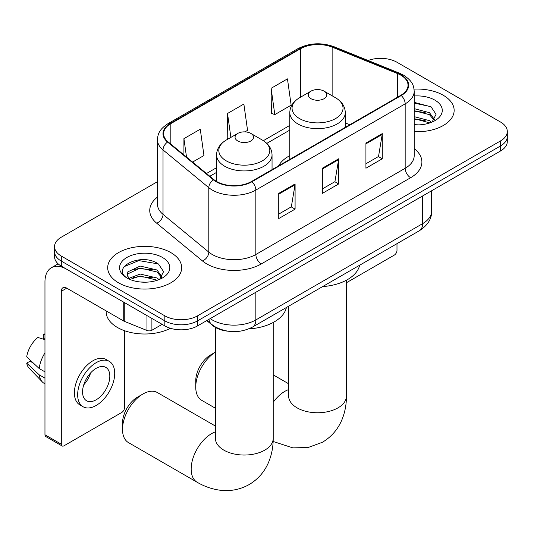 <?xml version="1.0" encoding="UTF-8"?>
<svg xmlns="http://www.w3.org/2000/svg" width="534" height="534" viewBox="0 0 534 534"><rect width="100%" height="100%" fill="white"/><g stroke="black" fill="none" stroke-linecap="round" stroke-linejoin="round"><path stroke-width="0.8" d="M289.795 155.641A40.844 23.583 0 0 0 278.581 165.86M227.571 331.153A23.122 13.35 180 0 1 212.946 325.7L206.758 320.594M157.45 181.687L61.31 237.189A23.122 13.35 0 0 0 54.541 246.628L54.541 256.694A23.122 13.35 0 0 0 61.31 266.132L164.846 325.914A23.122 13.35 0 0 0 197.547 325.914L500.532 150.982A23.122 13.35 0 0 0 507.3 141.543L507.3 136.51A23.122 13.35 0 0 1 500.532 145.949A23.122 13.35 0 0 0 507.3 136.51L507.3 131.477A23.122 13.35 0 0 0 500.532 122.039L396.989 62.264A23.122 13.35 0 0 0 368.1 60.489M54.541 246.628A23.122 13.35 0 0 0 61.31 256.066L164.846 315.841A23.122 13.35 0 0 0 197.547 315.841L197.547 320.874L500.532 145.949L197.547 320.874A23.122 13.35 0 0 1 164.846 320.874A23.122 13.35 0 0 0 197.547 320.874L197.547 325.914M61.31 256.066L61.31 261.099L164.846 320.874L61.31 261.099A23.122 13.35 0 0 1 54.541 251.661A23.122 13.35 0 0 0 61.31 261.099L61.31 266.132M443.313 95.299A36.993 21.36 0 0 0 414.044 89.118A36.993 21.36 0 0 1 443.313 95.299A36.993 21.36 0 0 1 454.147 110.398A36.993 21.36 0 0 0 443.313 95.299M170.84 252.602A36.993 21.36 0 0 0 130.53 247.976A36.993 21.36 0 0 0 107.694 267.708A36.993 21.36 0 0 0 118.528 282.806A36.993 21.36 0 0 0 158.845 287.439A36.993 21.36 0 0 0 181.68 267.708A36.993 21.36 0 0 0 170.84 252.602A36.993 21.36 0 0 0 130.53 247.976A36.993 21.36 0 0 0 107.694 267.708A36.993 21.36 0 0 0 118.528 282.806A36.993 21.36 0 0 0 158.845 287.439A36.993 21.36 0 0 0 181.68 267.708A36.993 21.36 0 0 0 170.84 252.602M400.807 75.16A24.664 14.238 180 0 1 408.029 85.226A24.664 14.238 180 0 1 400.807 95.299L251.494 181.5A24.664 14.238 180 0 1 213.854 179.598L168.07 141.85A24.664 14.238 180 0 1 163.611 133.687A24.664 14.238 180 0 1 170.833 123.614L300.549 48.727A24.664 14.238 180 0 1 332.128 47.132L397.51 73.565A24.664 14.238 180 0 1 400.807 75.16M401.241 74.907A25.278 14.592 0 0 0 397.863 73.271L332.482 46.845A25.278 14.592 0 0 0 300.108 48.474L170.399 123.367A25.278 14.592 0 0 0 167.569 142.057L213.346 179.804A25.278 14.592 0 0 0 251.928 181.754L401.241 95.546A25.278 14.592 0 0 0 401.241 74.907M278.741 193.395L278.741 218.566L295.088 209.128L295.088 183.956L278.741 193.395M278.741 214.101L291.33 206.832L295.022 184.791A6.168 3.558 -120 0 0 295.088 183.956M291.224 206.892L295.088 209.128M365.93 143.059L365.93 168.223L382.277 158.785L382.277 133.62L365.93 143.059M365.93 163.758L378.519 156.489L382.211 134.455A6.168 3.558 -120 0 0 382.277 133.62M378.412 156.555L382.277 158.785M322.336 168.223L322.336 193.395L338.683 183.956L338.683 158.785L322.336 168.223M322.336 188.929L334.925 181.66L338.616 159.626A6.168 3.558 -120 0 0 338.683 158.785M334.818 181.72L338.683 183.956M414.19 131.684A36.993 21.36 0 0 0 454.147 110.398A36.993 21.36 0 0 1 414.19 131.684M197.547 315.841L500.532 140.916A23.122 13.35 0 0 0 507.3 131.477M271.112 88.31L274.803 114.61L291.15 105.171L287.459 78.872L271.112 88.31L271.372 113.328M192.594 162.069L203.961 155.514L200.27 129.215L183.923 138.653L183.923 154.92M244.899 131.878L247.556 130.343L243.864 104.043L227.517 113.482L227.778 138.5M228.505 138.773L227.517 138.399M227.517 113.482L230.875 137.405M274.803 114.61L271.112 113.235M183.923 138.653L186.506 157.049M414.19 124.642L418.783 124.876M414.19 116.646L429.469 120.671L431.505 122.306M414.19 118.648L429.83 122.92M414.19 108.656L429.469 112.681L434.469 119.589M414.19 110.658L429.469 114.677L434.075 120.11M414.19 124.802A25.125 14.505 0 0 0 434.916 120.657A25.125 14.505 0 0 0 434.916 100.145A25.125 14.505 0 0 0 414.19 95.993M432.099 122.059L436.038 114.329L431.058 106.827L414.19 102.341M414.19 103.115L430.718 106.6M414.19 111.105L425.157 112.474M414.19 119.095L425.157 120.47M346.439 282.74L394.266 255.125A3.851 2.223 120 0 0 396.989 250.406L396.989 243.664M195.744 387.11L195.744 380.815A21.193 12.235 -60 0 1 210.73 354.856L215.402 352.166A28.903 16.688 120 0 0 195.744 387.11A28.903 16.688 120 0 0 201.732 400.34L215.402 408.23M311.002 98.697A9.245 5.34 0 0 0 324.078 98.697A9.245 5.34 0 0 0 324.078 91.14L335.559 97.775A25.485 14.712 0 0 1 335.559 118.581A25.485 14.712 0 0 1 299.521 118.581A25.485 14.712 0 0 1 299.521 97.775C293.239 101.5 290.002 106.453 289.795 112.627A27.741 16.02 0 0 0 297.919 123.955A27.741 16.02 0 0 0 328.156 127.426A27.741 16.02 0 0 0 345.284 112.627C345.077 106.453 341.84 101.5 335.559 97.775L324.078 91.14A9.245 5.34 0 0 0 311.002 91.14A9.245 5.34 0 0 0 311.002 98.697M322.636 286.591A42.386 24.471 0 0 0 359.616 265.238M122.506 429.389L122.506 423.102A21.193 12.235 -60 0 1 137.492 397.142L142.945 393.999A28.903 16.688 120 0 0 122.506 429.389A28.903 16.688 120 0 0 128.494 442.619L197.153 482.262A28.903 16.688 -60 0 1 192.727 459.106A28.903 16.688 -60 0 1 211.604 433.635A28.903 16.688 -60 0 1 215.402 431.859M237.763 140.976A9.245 5.34 0 0 0 250.84 140.976A9.245 5.34 0 0 0 250.84 133.427L262.321 140.055A25.485 14.712 0 0 1 262.321 160.868A25.485 14.712 0 0 1 226.276 160.868A25.485 14.712 0 0 1 226.276 140.055C220.001 143.786 216.764 148.739 216.557 154.913A27.741 16.02 0 0 0 224.68 166.234A27.741 16.02 0 0 0 254.918 169.712A27.741 16.02 0 0 0 272.046 154.913C271.839 148.739 268.595 143.786 262.321 140.055L250.84 133.427A9.245 5.34 0 0 0 237.763 133.427A9.245 5.34 0 0 0 237.763 140.976M248.69 328.917A42.386 24.471 0 0 0 286.378 307.524M215.402 426.059L157.39 392.563A28.903 16.688 120 0 0 142.945 393.999L137.492 397.142M151.903 318.438L151.903 330.239L162.122 324.338M123.741 302.177L66.763 269.283A30.825 17.796 -120 0 0 51.351 267.754A30.825 17.796 -120 0 0 44.963 281.865L44.963 434.769L61.31 444.208L61.31 291.304A7.71 4.452 60 0 1 62.905 287.773A7.71 4.452 60 0 1 66.763 288.16L123.741 321.054L123.741 302.177A3.851 2.223 0 0 0 124.255 302.424M61.31 444.208A3.851 2.223 120 0 0 62.111 445.97L45.764 436.532A3.851 2.223 -60 0 1 44.963 434.769M62.111 445.97A3.851 2.223 120 0 0 64.033 445.783L121.799 412.435A3.851 2.223 120 0 0 124.522 407.716L124.522 330.713M151.903 330.239A3.851 2.223 180 0 1 146.97 330.486L124.255 321.301A3.851 2.223 180 0 1 123.741 321.054M96.187 399.786A19.264 11.121 120 0 0 108.776 382.805A19.264 11.121 120 0 0 105.819 367.365A19.264 11.121 120 0 0 96.187 368.32A19.264 11.121 120 0 0 83.598 385.301A19.264 11.121 120 0 0 86.555 400.74A19.264 11.121 120 0 0 96.187 399.786M83.738 384.854A19.264 11.121 120 0 0 90.653 372.872M44.963 334.831L43.327 334.337L43.327 338.202L44.963 339.15M109.29 361.364L106.019 359.475A26.199 15.126 120 0 0 92.916 360.77A26.199 15.126 120 0 0 75.801 383.859A26.199 15.126 120 0 0 79.82 404.859L83.084 406.748A26.199 15.126 120 0 0 96.187 405.446A26.199 15.126 120 0 0 113.301 382.357A26.199 15.126 120 0 0 109.29 361.364A26.199 15.126 120 0 0 96.187 362.659A26.199 15.126 120 0 0 79.072 385.748A26.199 15.126 120 0 0 83.084 406.748M44.963 352.847A25.432 14.685 120 0 0 39.176 368.52L26.7 356.846A20.038 11.568 120 0 1 37.881 337.481L44.963 339.631M44.963 371.858L39.176 368.52M33.448 363.16L30.051 361.204L26.7 363.133L39.176 374.808L44.963 378.152M39.176 374.808A25.432 14.685 120 0 0 42.313 381.91A25.432 14.685 120 0 0 44.235 383.425L44.963 383.846M44.963 333.877A20.038 11.568 120 0 0 43.327 334.337M26.7 363.133A20.038 11.568 120 0 0 29.07 368.126L42.313 381.91M106.153 310.901L106.153 311.756A38.535 22.248 0 0 0 117.44 327.482A38.535 22.248 0 0 0 170.459 328.29M140.509 282.012L146.316 282.179M128.961 278.321L140.182 274.042L157.003 277.98L159.039 279.609M129.996 279.402L140.182 276.045L157.363 280.23M129.135 279.102L127.339 274.877A17.415 10.053 0 0 0 130.149 279.536M127.339 274.877L127.866 271.833L140.182 266.052L157.003 269.99L162.002 276.899M127.379 275.123L127.866 273.829L140.182 268.048L157.003 271.986L161.608 277.42M159.633 279.362L163.571 271.639L158.591 264.136C140.963 251.467 109.644 268.161 127.726 278.401L127.813 278.454M162.449 257.448A25.125 14.505 0 0 0 126.918 257.448A25.125 14.505 0 0 0 126.918 277.96A25.125 14.505 0 0 0 162.449 277.96A25.125 14.505 0 0 0 162.449 257.448M124.055 266.653L138.807 260.599L158.251 263.909M133.273 269.597L138.807 268.595L152.691 269.783M133.273 277.587L138.807 276.585L152.691 277.773M212.946 325.366L212.946 325.7M210.189 318.611A30.825 17.796 0 0 0 212.258 319.933A30.825 17.796 0 0 0 255.853 319.933L422.601 223.659A30.825 17.796 0 0 0 431.632 211.077C431.859 218.726 427.781 225.275 419.41 230.715L252.662 326.988A15.413 8.898 60 0 0 255.853 319.933L255.853 292.245M422.601 195.971L422.601 223.659A15.413 8.898 60 0 1 419.41 230.715M208.941 319.332A15.413 10.306 129.5 0 0 211.624 324.345L206.945 320.487M500.532 150.982L500.532 140.916M164.846 325.914L164.846 315.841M414.19 148.646A38.535 22.248 180 0 1 410.613 177.729L261.3 263.929A7.71 4.452 60 0 1 255.853 254.491L405.166 168.29A30.825 17.796 0 0 0 414.19 155.701L414.19 91.267A30.825 17.796 180 0 1 405.166 103.856A7.71 4.452 -120 0 0 401.241 95.546M261.3 263.929A38.535 22.248 180 0 1 206.812 263.929A38.535 22.248 180 0 1 202.493 260.959L156.709 223.212A38.535 22.248 180 0 1 157.45 197.106M212.258 254.491A30.825 17.796 0 0 0 255.853 254.491L255.853 190.057A30.825 17.796 180 0 1 208.807 187.681L163.024 149.934A30.825 17.796 180 0 1 157.45 139.728L157.45 204.162A30.825 17.796 0 0 0 163.024 214.368L208.807 252.115A30.825 17.796 0 0 0 212.258 254.491M414.19 91.267C413.696 85.974 413.203 81.569 403.57 75.154L399.519 73.191A7.71 3.611 112 0 0 397.863 73.271M399.519 73.191L334.13 46.758C321.368 42.239 309.253 42.894 297.785 48.727A7.71 4.452 60 0 1 300.108 48.474M170.399 123.367A7.71 4.452 -120 0 0 168.07 123.614C158.725 129.742 157.877 134.354 157.45 139.728M167.569 142.057A7.71 5.153 129.5 0 0 163.024 149.934L163.024 214.368A7.71 5.153 -50.5 0 1 156.709 223.212M334.13 46.758A7.71 3.611 112 0 0 332.482 46.845M213.346 179.804A7.71 5.153 129.5 0 0 208.807 187.681L208.807 252.115A7.71 5.153 -50.5 0 1 202.493 260.959M251.928 181.754A7.71 4.452 60 0 1 255.853 190.057L405.166 103.856L405.166 168.29A7.71 4.452 60 0 0 410.613 177.729M170.833 123.614L170.833 144.127M397.51 73.565L397.51 97.195M332.128 47.132L332.128 95.793M349.79 124.749L345.284 122.927M300.549 48.727L300.549 97.181M289.795 125.41L263.349 140.682M216.557 167.696L206.478 173.517M322.336 169.024L338.616 159.626M365.93 143.853L382.211 134.455M278.741 194.189L295.022 184.791M346.439 280.196L346.439 396.074A28.903 16.688 180 0 1 337.975 407.869A28.903 16.688 180 0 1 297.104 407.869A28.903 16.688 180 0 1 288.64 396.074L288.507 397.723M273.201 402.282A28.903 16.688 -60 0 1 284.842 391.355A28.903 16.688 -60 0 1 288.64 389.573M273.201 322.483L273.201 438.354A28.903 16.688 180 0 1 264.737 450.155A28.903 16.688 180 0 1 223.866 450.155A28.903 16.688 180 0 1 215.402 438.354L215.269 440.009M61.31 291.304L66.763 288.16M124.255 302.471L124.255 321.301M146.97 330.486L146.97 315.587M252.662 326.988C240.26 333.223 227.851 333.223 215.449 326.988L211.624 324.345M431.632 211.077L431.632 190.765M297.785 48.727L168.07 123.614M289.795 130.102L266.8 143.379M216.557 172.389L209.822 176.273M346.439 396.074C346.479 404.305 345.017 412.101 342.047 419.457C338.009 429.249 331.467 436.852 322.409 442.265L308.105 447.525L292.839 447.866L273.134 441.478M210.73 354.856L215.402 352.166M345.284 127.352L345.284 112.627M289.795 159.386L289.795 112.627M311.002 91.14L299.521 97.775M288.64 383.772L273.201 374.855M288.64 306.216L288.64 396.074M273.201 438.354C273.241 446.591 271.779 454.387 268.809 461.736C264.771 471.535 258.229 479.138 249.171 484.552C239.96 489.685 230.101 491.554 219.601 490.152C211.744 489.044 204.262 486.414 197.153 482.262M272.046 169.638L272.046 154.913M216.557 181.467L216.557 154.913M237.763 133.427L226.276 140.055M215.402 327.402L215.402 438.354M51.351 267.754L58.126 263.836"/></g></svg>
